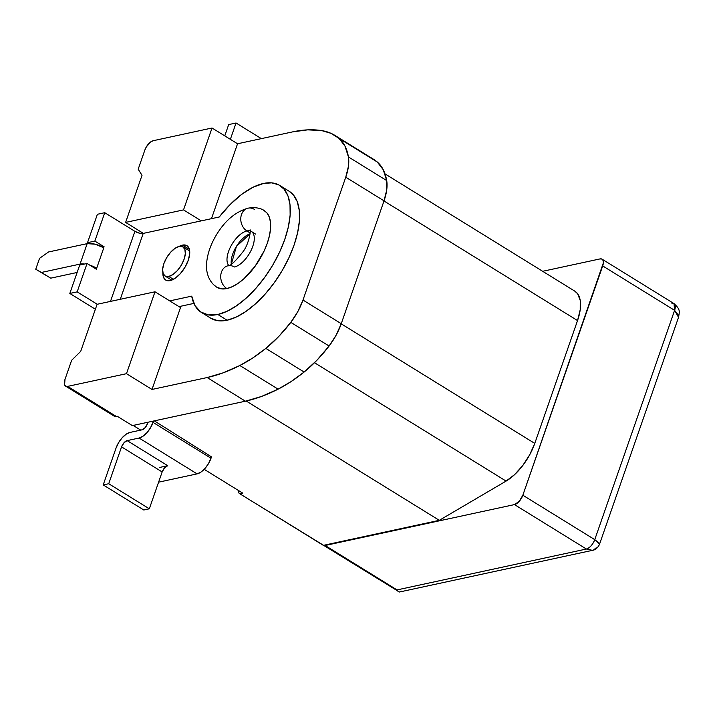 <?xml version="1.0" encoding="UTF-8"?>
<svg xmlns="http://www.w3.org/2000/svg" width="715" height="715" viewBox="0 0 715 715"><rect width="100%" height="100%" fill="white"/><g stroke="black" fill="none" stroke-linecap="round" stroke-linejoin="round"><path stroke-width="1.07" d="M231.311 264.21L236.442 246.371L250.098 233.805A20.521 9.849 -58.3 0 0 236.442 246.371A20.521 9.849 -58.3 0 0 231.311 264.21M246.916 230.954L250.17 232.965L246.916 230.954A20.521 9.849 121.7 0 1 250.152 230.963A20.521 9.849 121.7 0 0 246.916 230.954A12.28 9.778 -102.2 0 1 240.767 219.13A12.28 9.778 -102.2 0 1 246.755 208.583A12.28 9.778 77.8 0 0 240.767 219.13A12.28 9.778 77.8 0 0 246.916 230.954A20.521 9.849 121.7 0 0 230.784 246.389A20.521 9.849 121.7 0 0 228.791 265.533A20.521 9.849 121.7 0 1 230.784 246.389A20.521 9.849 121.7 0 1 246.916 230.954M263.576 210.201L266.909 212.864L269.242 216.913L270.467 222.195L270.547 228.505L269.475 235.601L267.303 243.216L264.094 251.045L255.148 266.177L243.994 278.689L238.113 283.337L232.321 286.67L226.861 288.556A12.28 9.778 -102.2 0 1 220.712 276.732A12.28 9.778 -102.2 0 1 226.7 266.177A12.28 9.778 77.8 0 0 220.712 276.732A12.28 9.778 77.8 0 0 226.861 288.556A45.072 21.647 -58.3 0 0 262.387 254.504A45.072 21.647 -58.3 0 0 266.579 212.48M248.096 208.163A12.28 9.778 77.8 0 0 246.755 208.583A12.28 9.778 -102.2 0 1 254.433 209.388M168.758 276.446L173.432 279.333L168.758 276.446L173.021 274.471L177.436 270.502L181.324 265.158L184.095 259.25L185.328 253.664L184.836 249.267L182.683 246.729L179.215 246.416A17.097 8.214 121.7 0 1 182.977 246.89A17.097 8.214 121.7 0 1 182.736 262.521A17.097 8.214 121.7 0 1 168.758 276.446A17.097 8.214 121.7 0 1 164.995 275.972A17.097 8.214 121.7 0 1 165.237 260.34A17.097 8.214 121.7 0 1 179.215 246.416L174.952 248.391L170.536 252.359L166.649 257.704L163.878 263.612L162.645 269.197L163.136 273.595L165.29 276.133L168.758 276.446M162.904 272.04L163.485 277.232L166.023 280.244L170.125 280.611A20.208 9.706 121.7 0 0 186.651 264.157A20.208 9.706 121.7 0 0 186.928 245.674A20.208 9.706 121.7 0 0 182.486 245.12L189.412 249.401L182.486 245.12L179.081 246.452A20.208 9.706 121.7 0 1 182.486 245.12L186.588 245.486L189.126 248.489L189.707 253.691L188.251 260.287L184.979 267.267L180.386 273.586L175.166 278.269L170.125 280.611A20.208 9.706 121.7 0 1 165.683 280.057A20.208 9.706 121.7 0 1 162.868 272.701M210.63 318.121L217.628 320.66L227.111 320.222A74.61 35.83 -58.3 0 0 288.109 259.465A74.61 35.83 -58.3 0 0 289.137 191.236L279.86 185.507A74.61 35.83 121.7 0 1 278.832 253.736A74.61 35.83 121.7 0 1 217.834 314.484L227.111 320.222L236.156 317.103L245.728 311.588L255.461 303.884L264.988 294.294L273.934 283.185L281.951 270.976L288.744 258.142L294.044 245.174L297.646 232.581L299.415 220.828L299.281 210.389L297.252 201.639L293.4 194.936L289.048 191.182M201.424 312.437L210.71 318.175A74.61 35.83 -58.3 0 0 227.111 320.222L217.834 314.484A74.61 35.83 121.7 0 1 201.424 312.437A74.61 35.83 121.7 0 1 191.709 296.144L169.723 300.89L191.709 296.144L194.936 305.511L200.584 311.883L208.351 314.931L217.834 314.484L226.878 311.365L236.451 305.85L246.183 298.155L255.711 288.565L264.648 277.447L272.674 265.238L279.467 252.413L284.767 239.445L288.368 226.843L290.138 215.099L290.004 204.651L287.975 195.91L284.123 189.207L278.609 184.801L271.629 182.852L263.46 183.46L252.779 187.366L241.447 194.534L230.078 204.579L219.273 216.985A74.61 35.83 121.7 0 1 263.46 183.46A74.61 35.83 121.7 0 1 279.86 185.507M334.951 135.421L373.221 159.07A146.092 70.159 -58.3 0 1 377.261 162.001L338.981 138.353A91.037 43.722 121.7 0 1 348.428 156.934L386.699 180.582L348.428 156.934A40.639 19.52 121.7 0 1 345.756 177.204L384.035 200.852L345.756 177.204L302.981 300.05L341.261 323.698L302.981 300.05A40.639 19.52 121.7 0 1 290.817 322.367L329.097 346.015L290.817 322.367A91.037 43.722 121.7 0 1 265.837 348.393L304.116 372.041L265.837 348.393A146.092 70.159 121.7 0 1 239.838 365.508L278.108 389.157L239.838 365.508A224.778 107.947 121.7 0 1 207.144 377.547L245.424 401.195A224.778 107.947 -58.3 0 0 278.108 389.157A146.092 70.159 -58.3 0 0 304.116 372.041A91.037 43.722 -58.3 0 0 329.097 346.015A40.639 19.52 -58.3 0 0 341.261 323.698L384.035 200.852A40.639 19.52 -58.3 0 0 386.699 180.582A91.037 43.722 -58.3 0 0 377.261 162.001L338.981 138.353A146.092 70.159 121.7 0 0 334.951 135.421A146.092 70.159 121.7 0 0 321.643 130.586A224.778 107.947 121.7 0 0 292.703 131.864L237.55 143.769L212.033 128.003L183.523 209.897L201.273 220.872L183.523 209.897L212.033 128.003L153.216 140.712L150.883 141.785L146.361 146.861L144.85 150.087L138.192 169.196L142.017 175.318L125.617 222.401L183.523 209.897L125.617 222.401L143.366 233.376L125.617 222.401L142.017 175.318L138.192 169.196L144.85 150.087A9.322 4.478 121.7 0 1 153.216 140.712L212.033 128.003L237.55 143.769L211.47 218.665L237.55 143.769L292.703 131.864L307.745 129.862L321.643 130.586L330.974 133.321L338.981 138.353L344.988 146.101L348.428 156.934L348.446 166.255L345.756 177.204L302.981 300.05L297.86 311.526L290.817 322.367L278.662 336.577L265.837 348.393L252.744 357.974L239.838 365.508L223.134 372.846L207.144 377.547L245.424 401.195L147.996 422.234L147.522 423.593L147.996 422.234L132.364 425.604L117.287 416.291L132.364 425.604L153.511 421.037L150.516 427.776L146.977 432.638L142.964 436.239L139.085 438.036L197.081 473.875L200.96 472.07L204.973 468.468L208.503 463.615L211.497 456.876L154.306 420.867L211.497 456.876L211.023 458.235L153.037 422.404A15.542 7.463 121.7 0 1 139.085 438.036L127.136 440.619L123.981 442.782L121.559 446.875L108.725 483.724L103.21 484.913L116.045 448.064L103.21 484.913L108.725 483.724L149.319 508.803L162.153 471.954L121.559 446.875L162.153 471.954A6.221 2.985 -58.3 0 1 167.73 465.697L127.136 440.619L167.73 465.697L159.311 467.521L167.73 465.697L164.575 467.86L162.153 471.954L149.319 508.803L143.804 510.001L103.21 484.913L143.804 510.001L149.319 508.803L108.725 483.724L121.559 446.875A6.221 2.985 121.7 0 1 127.136 440.619L139.085 438.036L197.081 473.875A15.542 7.463 -58.3 0 0 211.023 458.235L153.037 422.404L153.511 421.037L245.424 401.195L261.404 396.494L278.108 389.157L291.023 381.622L304.116 372.041L316.933 360.226L329.097 346.015L336.13 335.174L341.261 323.698L384.035 200.852L386.726 189.904L386.699 180.582L383.267 169.75L377.261 162.001L373.087 158.989M133.16 425.434L140.73 430.108L133.16 425.434M204.186 469.317L242.743 493.136L239.847 493.761L323.35 545.366L439.305 520.323L246.21 401.017L439.305 520.323L323.35 545.366L239.847 493.761A9.322 4.478 121.7 0 1 239.579 493.627A9.322 4.478 121.7 0 1 238.274 490.383L238.828 492.858L239.847 493.761L242.743 493.136L204.186 469.317M95.283 268.554L96.677 268.25L96.337 269.206L87.06 263.478L79.714 265.059L69.82 293.454L77.175 291.863L97.249 304.268L77.175 291.863L69.82 293.454L95.372 309.238L69.82 293.454L79.714 265.059L87.06 263.478L77.175 291.863L87.06 263.478L96.337 269.206L103.8 247.774A12.432 4.576 -160.8 0 0 87.176 243.636L95.086 244.19L103.8 247.774L96.677 268.25L89.849 265.194A12.432 4.576 19.2 0 1 96.677 268.25L95.283 268.554M219.273 216.985L143.215 233.403L120.272 299.29L143.215 233.403L139.255 233.126L134.903 231.329L104.748 212.704L97.392 214.286L87.507 242.68L88.732 243.431L87.507 242.68L97.392 214.286L104.748 212.704L94.854 241.089L87.507 242.68L94.854 241.089L104.14 246.818L102.701 247.131L104.14 246.818L94.854 241.089L104.748 212.704L134.903 231.329L110.494 301.399L134.903 231.329A6.221 2.288 -160.8 0 0 143.215 233.403L219.273 216.985M214.715 285.464A45.072 21.647 -58.3 0 0 226.861 288.556L221.927 288.914L216.886 287.278M207.144 377.547L152 389.452L180.52 307.557L152 389.452L126.484 373.686L67.657 386.386A9.322 4.478 121.7 0 1 65.61 386.136A9.322 4.478 121.7 0 1 64.993 379.388L71.652 360.28L80.697 351.387L97.097 304.295L80.697 351.387L71.652 360.28L64.993 379.388L64.591 384.831L65.762 386.225L67.657 386.386L116.375 416.488L67.657 386.386L126.484 373.686L155.003 291.792L180.52 307.557L155.003 291.792L97.097 304.295L155.003 291.792L126.484 373.686L152 389.452L207.144 377.547M179 306.628L193.881 303.41L179 306.628M325.137 545.482A9.322 4.478 121.7 0 1 323.35 545.366A9.322 4.478 -58.3 0 0 325.137 545.482L397.048 589.911L325.137 545.482L514.478 504.593L325.137 545.482M398.067 591.502L397.048 589.911L586.389 549.031L514.478 504.593L586.389 549.031A9.322 4.478 -58.3 0 0 594.755 539.646L674.602 310.346A9.322 4.478 -58.3 0 0 673.995 303.598L674.602 310.346L602.7 265.917L674.602 310.346L594.755 539.646L522.844 495.218L594.755 539.646C592.681 544.66 589.893 547.788 586.389 549.031L397.048 589.911L398.067 591.502L399.426 592.002L239.579 493.627M401.195 591.117L399.676 591.966L592.431 550.344L586.389 549.031L592.44 550.344C596.676 549.88 599.313 545.116 599.599 544.008L594.755 539.646L599.438 543.364L599.376 544.24M542.676 271.298L600.037 258.91A9.322 4.478 121.7 0 1 602.084 259.17A9.322 4.478 121.7 0 1 602.7 265.917L522.844 495.218A9.322 4.478 121.7 0 1 514.478 504.593L519.215 501.358L522.844 495.218L603.371 262.87L603.094 260.475L601.923 259.08L600.037 258.91L542.676 271.298M65.61 386.136L114.32 416.228A9.322 4.478 -58.3 0 0 116.375 416.488L114.48 416.318L113.31 414.932M574.681 291.068L577.604 293.722L580.24 300.47L580.214 309.72L577.541 320.57L534.766 443.416L529.699 454.776L522.754 465.528L514.612 474.599L506.086 481.088L439.305 520.323L506.086 481.088A40.639 19.52 -58.3 0 0 534.766 443.416L577.541 320.57A40.639 19.52 -58.3 0 0 574.869 291.193L385.01 173.879M383.991 200.987L577.541 320.57L383.991 200.987M341.216 323.824L534.766 443.416L341.216 323.824M314.493 362.711L506.086 481.088L314.493 362.711M596.176 547.824L593.522 549.996M678.732 315.664L674.602 310.346L678.535 317.335L678.732 315.664M671.939 303.348L673.995 303.598C680.492 309.532 679.563 311.15 678.535 317.335L599.608 544.008M226.7 266.177A12.28 9.778 -102.2 0 1 234.368 266.99A20.521 9.849 121.7 0 0 251.144 250.286A20.521 9.849 121.7 0 0 251.43 231.517L255.604 234.1M77.131 272.469L50.72 278.171L35.75 269.251L39.548 258.33L48.566 251.966L87.176 243.636L80.044 264.103L41.443 272.442L35.75 269.251L50.72 278.171L41.443 272.442L50.72 278.171L77.131 272.469M84.513 264.023L80.044 264.103L41.443 272.442L35.75 269.251L39.548 258.33L48.566 251.966L87.176 243.636L80.044 264.103A12.432 4.576 19.2 0 1 84.513 264.023M116.045 448.064A15.542 7.463 121.7 0 1 129.996 432.432L141.936 429.849L129.996 432.432L126.108 434.228L122.104 437.83L118.565 442.692L116.045 448.064M147.522 423.593A6.221 2.985 121.7 0 1 141.936 429.849L145.1 427.686L147.522 423.593M197.081 473.875L158.596 482.178L197.081 473.875M228.693 124.58L224.769 135.868L228.693 124.58L236.048 122.998L228.693 124.58M261.359 138.63L236.048 122.998L261.359 138.63M230.364 139.327L236.048 122.998L230.364 139.327M264.336 210.621C262.745 209.468 257.212 206.492 248.078 208.172C235.369 211.81 224.707 220.89 216.082 235.423C210.916 244.146 207.815 252.842 206.778 261.52C205.589 269.725 207.493 281.174 216.949 287.314M249.973 230.016C251.144 228.157 249.508 243.35 243.002 251.743C235.119 261.645 230.132 266.32 228.022 265.766L227.862 265.792M189.69 251.037L182.977 246.89M602.084 259.17L673.995 303.598M171.716 280.128L165.04 275.999"/></g></svg>
